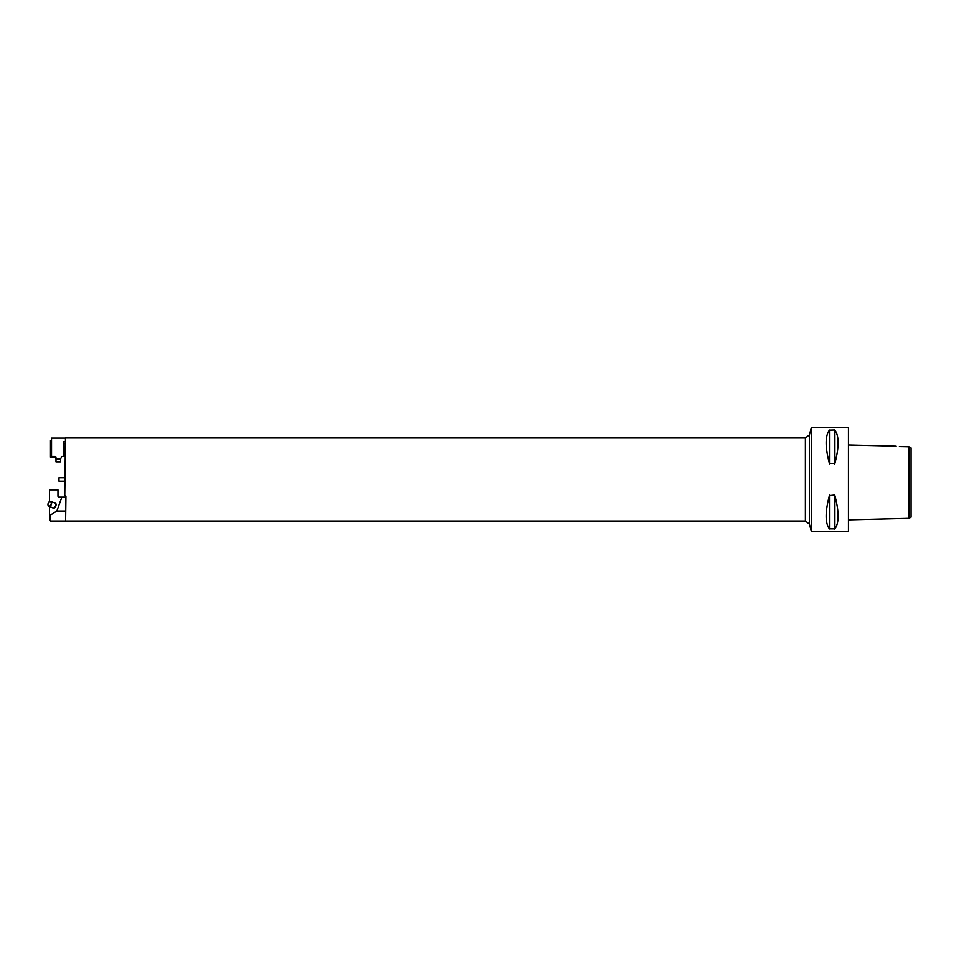 <?xml version="1.0" encoding="UTF-8"?>
<svg xmlns="http://www.w3.org/2000/svg" width="959" height="959" viewBox="0 0 959 959"><rect width="100%" height="100%" fill="white"/><g stroke="black" fill="none" stroke-linecap="round" stroke-linejoin="round"><path stroke-width="1.44" d="M908.976 446.774L908.976 518.351L911.05 517.153L911.05 447.901L908.976 446.774L899.362 446.546C895.334 446.019 895.334 446.019 899.362 446.546C895.334 446.019 895.334 446.019 899.362 446.546M896.114 446.139L848.751 444.952M811.362 479.5L811.362 427.582L848.439 427.582L848.439 531.418L811.362 531.418L811.362 479.5M834.881 528.853L834.881 495.611C839.185 511.962 839.185 523.039 834.881 528.853L829.391 528.853C825.088 523.039 825.088 511.962 829.391 495.611L834.426 495.072L834.426 529.032M834.426 429.968L834.881 430.147C839.185 435.961 839.185 447.038 834.881 463.389L829.391 463.389C825.088 447.038 825.088 435.961 829.391 430.147L834.426 429.968L834.426 463.928M848.439 427.582L848.439 531.418M65.919 496.57L65.596 521.037L65.919 496.57L64.756 495.419L65.452 437.963L805.392 437.963L809.408 434.883L809.408 524.117L811.362 531.418M65.596 509.613L65.596 499.231M58.967 481.214L58.967 477.786L58.967 481.214L64.756 481.214M65.452 438.095L51.522 438.095L51.522 456.4L54.735 456.4L55.982 458.893L60.573 458.893L60.573 461.842L55.982 461.842L55.982 458.893M65.452 441.596L63.905 441.596L63.905 456.4L61.82 456.4L60.573 458.893M55.886 457.179A1.247 1.247 0 0 1 55.982 457.647A1.247 1.247 0 0 0 55.886 457.179L50.479 457.179L50.479 440.565L50.479 457.179M51.522 440.565L50.479 440.565M65.452 443.669L63.905 443.669M48.849 502.168A2.601 1.678 109.8 0 1 48.885 502.12A2.601 1.678 109.8 0 1 50.635 501.461A2.601 1.678 109.8 0 1 51.342 504.47A2.601 1.678 109.8 0 1 48.885 506.34L49.496 506.568L49.496 519.994L50.539 521.037L50.539 514.983L56.821 511.063L61.844 497.158L65.596 497.158L65.596 521.037L805.392 521.037L805.392 437.963M61.844 497.158L58.787 497.158L57.96 496.318L57.96 489.881L49.496 489.881L49.496 501.617M56.821 511.063L65.596 511.063M50.539 514.983L49.496 514.563M48.046 503.679A2.386 1.546 -70.2 0 0 47.95 504.602A2.386 1.546 -70.2 0 0 49.94 505.896A2.386 1.546 -70.2 0 0 51.175 502.48A2.386 1.546 -70.2 0 0 48.813 502.204A2.386 1.546 -70.2 0 0 48.046 503.679M50.635 501.461L54.783 502.948A2.601 1.678 -70.2 0 1 55.598 505.573A2.601 1.678 -70.2 0 1 53.021 507.838L48.885 506.34A2.601 1.678 109.8 0 1 47.95 504.722A2.601 1.678 109.8 0 1 47.95 504.662M829.835 495.072L829.835 529.032M829.391 495.611L829.391 528.853M834.881 430.147L834.881 463.389M829.835 429.968L829.835 463.928M829.391 430.147L829.391 463.389M54.243 502.756A2.853 1.846 109.8 0 1 55.946 505.657A2.853 1.846 109.8 0 1 54.363 507.982A2.853 1.846 109.8 0 1 52.481 507.647M848.751 519.874L908.976 518.351M809.408 434.883L811.362 427.582M809.408 524.117L805.392 521.037M58.967 477.786L64.756 477.786M65.452 454.063L63.905 454.063M50.539 521.037L65.596 521.037"/></g></svg>
